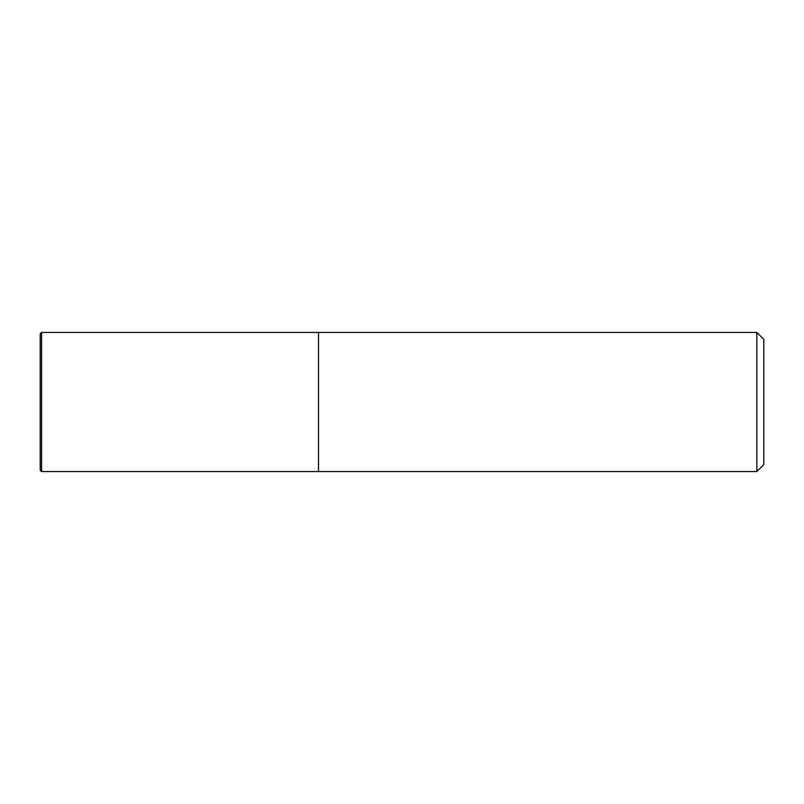 <?xml version="1.0" encoding="UTF-8"?>
<svg xmlns="http://www.w3.org/2000/svg" width="804" height="804" viewBox="0 0 804 804"><rect width="100%" height="100%" fill="white"/><g stroke="black" fill="none" stroke-linecap="round" stroke-linejoin="round"><path stroke-width="0.6" stroke-dasharray="4.02 3.01" d="M318.505 332.424L318.505 471.576L318.505 332.424M756.845 332.424L756.845 471.576M763.8 339.378L763.8 464.622M41.587 471.576L41.587 332.424M40.2 470.189L40.2 333.811"/><path stroke-width="1.21" d="M318.505 471.576L318.505 332.424L41.587 332.424L41.587 471.576L318.505 471.576L318.505 332.424L756.845 332.424L756.845 471.576L318.505 471.576M756.845 471.576L763.8 464.622L763.8 339.378L756.845 332.424M41.587 332.424L40.2 333.811L40.2 470.189L41.587 471.576"/></g></svg>
